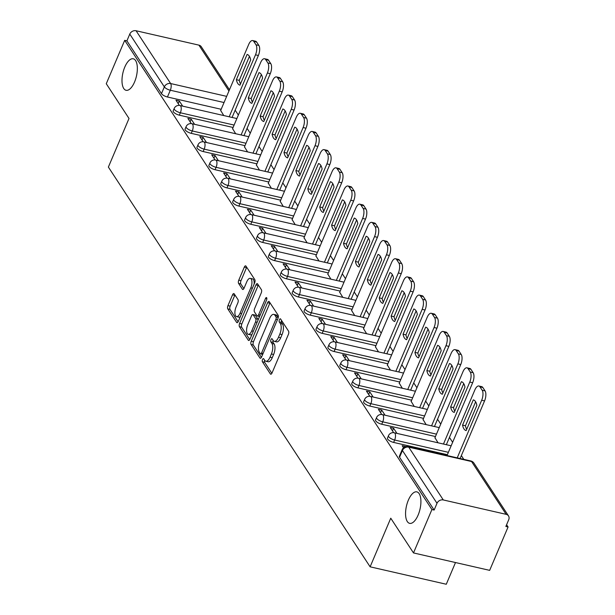 <?xml version="1.0" encoding="UTF-8"?>
<svg xmlns="http://www.w3.org/2000/svg" width="615" height="615" viewBox="0 0 615 615"><rect width="100%" height="100%" fill="white"/><g stroke="black" fill="none" stroke-linecap="round" stroke-linejoin="round"><path stroke-width="0.92" d="M262.536 359.498A1.737 0.746 -77.1 0 0 262.421 361.797L270.385 373.951A2.475 1.069 -77.1 0 0 270.738 374.228A2.475 1.069 -77.1 0 0 272.038 372.951L288.389 334.429A2.475 1.069 -77.1 0 0 288.55 331.147L280.594 318.993A1.737 0.746 -77.1 0 0 280.34 318.801A1.737 0.746 -77.1 0 0 279.433 319.692A1.737 0.746 -77.1 0 0 279.318 321.991L280.348 323.567A7.926 3.413 -77.1 0 1 279.84 334.076L278.48 337.281A7.926 3.413 -77.1 0 1 274.313 341.348A7.926 3.413 -77.1 0 1 273.175 340.472L272.145 338.896A1.737 0.746 -77.1 0 0 271.892 338.704A1.737 0.746 -77.1 0 0 270.984 339.595A1.737 0.746 -77.1 0 0 270.869 341.894L271.899 343.462A7.926 3.413 -77.1 0 1 271.392 353.971L270.031 357.184A7.926 3.413 -77.1 0 1 265.865 361.251A7.926 3.413 -77.1 0 1 264.727 360.375L263.697 358.799A1.737 0.746 -77.1 0 0 263.443 358.607A1.737 0.746 -77.1 0 0 262.536 359.498M264.658 360.267A1.737 0.746 -77.1 0 0 264.642 362.304L271.861 373.328M281.555 320.461A1.737 0.746 -77.1 0 0 281.539 322.498L282.569 324.074L280.348 323.567M273.106 340.364A1.737 0.746 -77.1 0 0 273.091 342.401L274.121 343.977L271.899 343.462M134.554 82.003A16.151 6.957 -77.1 0 0 133.271 58.794A16.151 6.957 -77.1 0 0 124.784 67.081A16.151 6.957 -77.1 0 0 126.067 90.29A16.151 6.957 -77.1 0 0 134.554 82.003M418.123 515.07A16.151 6.957 -77.1 0 0 416.839 491.869A16.151 6.957 -77.1 0 0 408.352 500.156A16.151 6.957 -77.1 0 0 409.636 523.357A16.151 6.957 -77.1 0 0 418.123 515.07M234.2 293.832A2.475 1.069 -77.1 0 0 233.846 293.555A2.475 1.069 -77.1 0 0 232.547 294.823L227.957 305.632A2.475 1.069 -77.1 0 0 227.796 308.914L236.637 322.414A2.475 1.069 -77.1 0 0 236.99 322.69A2.475 1.069 -77.1 0 0 238.297 321.422L254.648 282.9A2.475 1.069 -77.1 0 0 254.802 279.617L245.969 266.118A2.475 1.069 -77.1 0 0 245.608 265.841A2.475 1.069 -77.1 0 0 244.309 267.11L238.766 280.163A2.475 1.069 -77.1 0 0 238.612 283.454L242.395 289.227A2.475 1.069 -77.1 0 0 242.748 289.504A2.475 1.069 -77.1 0 0 244.047 288.227L246.8 281.755A6.627 2.852 -77.1 0 1 250.282 278.357A6.627 2.852 -77.1 0 1 250.805 287.874L240.042 313.235A6.627 2.852 -77.1 0 1 236.56 316.633A6.627 2.852 -77.1 0 1 236.029 307.116L237.828 302.888A2.475 1.069 -77.1 0 0 237.99 299.605L234.2 293.832M443.292 499.949L506.137 514.332A5.051 4.213 146.8 0 1 508.513 515.923A5.051 4.213 146.8 0 1 508.728 519.706L505.861 526.463L508.082 526.97L489.663 570.359L413.495 552.931L390.756 518.199L370.122 566.822L108.378 167.08L129.012 118.464L106.272 83.732L124.691 40.344L431.915 509.543L434.136 510.05L437.004 503.293L402.433 450.503A5.051 1.745 -157 0 1 402.225 449.542L399.358 456.299A5.051 1.745 -157 0 0 399.566 457.26L402.433 450.503A5.051 4.213 146.8 0 1 408.729 447.159L443.292 499.949A5.051 4.213 146.8 0 0 437.004 503.293M413.495 552.931L431.915 509.543M251.251 341.21A2.475 1.069 -77.1 0 0 251.097 344.492L259.93 357.992A2.475 1.069 -77.1 0 0 260.291 358.268A2.475 1.069 -77.1 0 0 261.59 356.992L277.942 318.478A2.475 1.069 -77.1 0 0 278.103 315.188L269.262 301.688A2.475 1.069 -77.1 0 0 268.909 301.419A2.475 1.069 -77.1 0 0 267.602 302.688L251.251 341.21L253.472 341.717A2.475 1.069 -77.1 0 0 253.319 345L261.413 357.369M248.283 340.203L239.45 326.703A2.475 1.069 -77.1 0 1 239.604 323.421L255.955 284.899A2.475 1.069 -77.1 0 1 257.262 283.63A2.475 1.069 -77.1 0 1 257.616 283.907L261.398 289.68A2.475 1.069 -77.1 0 1 261.237 292.963L254.61 308.584A2.475 1.069 -77.1 0 0 254.449 311.874L256.955 315.703A2.475 1.069 -77.1 0 0 257.316 315.979A2.475 1.069 -77.1 0 0 258.615 314.711L265.519 298.444A1.737 0.746 -77.1 0 1 266.426 297.552A1.737 0.746 -77.1 0 1 266.564 300.043L249.944 339.211A2.475 1.069 -77.1 0 1 248.645 340.479A2.475 1.069 -77.1 0 1 248.283 340.203L249.083 340.387M221.177 109.285L167.441 96.993L170.317 90.236A5.051 1.745 -157 0 1 164.343 86.884L129.78 34.094A5.051 4.213 -33.2 0 1 136.069 30.75L198.914 45.133A5.051 4.213 -33.2 0 1 201.282 46.725L229.464 89.759M508.082 526.97L506.599 524.718M463.81 459.367L461.35 455.6M452.632 442.293L449.442 437.419M440.732 424.112L437.542 419.238M428.824 405.938L425.634 401.065M416.924 387.757L413.734 382.884M405.016 369.577L401.826 364.703M393.116 351.396L389.918 346.522M381.208 333.215L378.017 328.341M369.3 315.034L366.11 310.16M357.4 296.853L354.209 291.979M345.492 278.672L342.301 273.798M333.591 260.491L330.401 255.617M321.683 242.31L318.493 237.436M309.783 224.129L306.593 219.255M297.875 205.948L294.685 201.074M285.975 187.767L282.785 182.893M274.067 169.586L270.877 164.712M262.167 151.405L258.969 146.531M250.259 133.224L247.069 128.351M238.359 115.043L235.161 110.17M455.5 562.541L446.282 584.25L370.122 566.822M124.691 40.344L126.905 40.851L129.78 34.094M405.5 446.429L402.172 445.667L403.525 447.743M434.959 437.711L438.049 442.8M396.967 433.398L393.6 428.248L392.485 430.877M393.6 428.248L390.264 427.487L393.662 432.676M423.051 419.53L426.149 424.619M385.067 415.217L381.692 410.067L380.577 412.696M381.692 410.067L378.363 409.306L381.761 414.495M411.151 401.357L414.241 406.438M373.159 397.036L369.792 391.886L368.677 394.515M369.792 391.886L366.455 391.125L369.853 396.314M399.243 383.176L402.333 388.257M361.259 378.855L357.884 373.705L356.769 376.334M357.884 373.705L354.555 372.944L357.953 378.133M387.342 364.995L390.433 370.076M349.351 360.674L345.976 355.524L344.869 358.153M345.976 355.524L342.647 354.763L346.045 359.952M375.434 346.814L378.525 351.895M337.443 342.493L334.076 337.343L332.961 339.972M334.076 337.343L330.747 336.582L334.145 341.779M363.534 328.633L366.625 333.714M325.543 324.313L322.168 319.17L321.053 321.791M322.168 319.17L318.839 318.401L322.237 323.598M351.626 310.452L354.717 315.533M313.635 306.132L310.268 300.989L309.153 303.61M310.268 300.989L306.939 300.22L310.337 305.417M339.726 292.271L342.816 297.353M301.734 287.951L298.36 282.808L297.245 285.429M298.36 282.808L295.031 282.039L298.429 287.236M327.818 274.09L330.908 279.172M289.826 269.77L286.459 264.627L285.345 267.248M286.459 264.627L283.123 263.866L286.529 269.055M315.91 255.909L319.008 260.991M277.926 251.589L274.551 246.446L273.437 249.067M274.551 246.446L271.223 245.685L274.621 250.874M304.01 237.728L307.1 242.81M266.018 233.416L262.651 228.265L261.536 230.886M262.651 228.265L259.315 227.504L262.713 232.693M292.102 219.547L295.2 224.629M254.118 215.235L250.743 210.084L249.629 212.705M250.743 210.084L247.415 209.323L250.812 214.512M280.202 201.366L283.292 206.448M242.21 197.054L238.843 191.903L237.728 194.525M238.843 191.903L235.507 191.142L238.904 196.331M268.294 183.185L271.392 188.267M230.31 178.873L226.935 173.722L225.82 176.344M226.935 173.722L223.606 172.961L227.004 178.15M256.394 165.005L259.484 170.094M218.402 160.692L215.035 155.541L213.92 158.163M215.035 155.541L211.698 154.78L215.096 159.969M244.486 146.824L247.576 151.913M206.502 142.511L203.127 137.36L202.012 139.982M203.127 137.36L199.798 136.599L203.196 141.788M232.585 128.643L235.676 133.732M194.594 124.33L191.219 119.179L190.112 121.801M191.219 119.179L187.89 118.418L191.288 123.607M233.077 127.466L179.349 115.174L180.364 112.776A5.051 1.745 -157 0 1 174.191 108.471L173.176 110.869A5.051 1.745 23 0 0 179.349 115.174M244.985 145.647L191.257 133.355L192.272 130.957A5.051 1.745 -157 0 1 186.099 126.652L185.084 129.05A5.051 1.745 23 0 0 191.257 133.355M256.893 163.828L203.158 151.536L204.172 149.138A5.051 1.745 -157 0 1 198.007 144.833L196.985 147.231A5.051 1.745 23 0 0 203.158 151.536M268.793 182.009L215.066 169.717L216.08 167.318A5.051 1.745 -157 0 1 209.907 163.013L208.892 165.412A5.051 1.745 23 0 0 215.066 169.717M280.701 200.19L226.966 187.898L227.988 185.499A5.051 1.745 -157 0 1 221.815 181.194L220.793 183.593A5.051 1.745 23 0 0 226.966 187.898M292.602 218.371L238.874 206.079L239.888 203.68A5.051 1.745 -157 0 1 233.715 199.375L232.701 201.774A5.051 1.745 23 0 0 238.874 206.079M304.51 236.552L250.774 224.26L251.796 221.861A5.051 1.745 -157 0 1 245.623 217.556L244.601 219.955A5.051 1.745 23 0 0 250.774 224.26M316.41 254.733L262.682 242.441L263.697 240.042A5.051 1.745 -157 0 1 257.524 235.737L256.509 238.136A5.051 1.745 23 0 0 262.682 242.441M328.318 272.914L274.582 260.622L275.605 258.223A5.051 1.745 -157 0 1 269.432 253.918L268.409 256.317A5.051 1.745 23 0 0 274.582 260.622M340.218 291.095L286.49 278.803L287.505 276.404A5.051 1.745 -157 0 1 281.332 272.099L280.317 274.498A5.051 1.745 23 0 0 286.49 278.803M352.126 309.276L298.39 296.983L299.413 294.585A5.051 1.745 -157 0 1 293.24 290.28L292.217 292.679A5.051 1.745 23 0 0 298.39 296.983M364.026 327.457L310.298 315.164L311.313 312.766A5.051 1.745 -157 0 1 305.14 308.461L304.125 310.859A5.051 1.745 23 0 0 310.298 315.164M375.934 345.638L322.199 333.345L323.221 330.947A5.051 1.745 -157 0 1 317.048 326.642L316.033 329.04A5.051 1.745 23 0 0 322.199 333.345M387.842 363.819L334.106 351.519L335.121 349.128A5.051 1.745 -157 0 1 328.948 344.823L327.933 347.221A5.051 1.745 23 0 0 334.106 351.519M399.742 382L346.014 369.7L347.029 367.301A5.051 1.745 -157 0 1 340.856 363.004L339.841 365.402A5.051 1.745 23 0 0 346.014 369.7M411.65 400.18L357.915 387.881L358.937 385.482A5.051 1.745 -157 0 1 352.764 381.185L351.742 383.583A5.051 1.745 23 0 0 357.915 387.881M423.551 418.361L369.823 406.061L370.837 403.663A5.051 1.745 -157 0 1 364.664 399.366L363.65 401.764A5.051 1.745 23 0 0 369.823 406.061M435.458 436.542L381.723 424.242L382.745 421.844A5.051 1.745 -157 0 1 376.572 417.547L375.55 419.945A5.051 1.745 23 0 0 381.723 424.242M447.359 454.723L393.631 442.423L394.646 440.025A5.051 1.745 -157 0 1 388.472 435.727L387.458 438.126A5.051 1.745 23 0 0 393.631 442.423M182.686 106.149L179.319 100.998L175.99 100.237L179.388 105.426M220.677 110.462L223.768 115.551M179.319 100.998L178.204 103.62M126.905 40.851L161.476 93.649A5.051 1.745 23 0 0 167.441 96.993M434.136 510.05L399.566 457.26M265.865 361.251L268.086 361.758A7.926 3.413 -77.1 0 0 272.253 357.692L270.031 357.184M274.121 343.977A7.926 3.413 -77.1 0 1 273.614 354.486L272.253 357.692M274.313 341.348L276.535 341.855A7.926 3.413 -77.1 0 0 280.701 337.789L278.48 337.281M282.569 324.074A7.926 3.413 -77.1 0 1 282.062 334.583L280.701 337.789M270 302.826A2.475 1.069 -77.1 0 0 269.824 303.195L253.472 341.717M260.383 353.74A1.737 0.746 -77.1 0 0 260.629 353.933A1.737 0.746 -77.1 0 0 261.544 353.041L275.897 319.223A1.737 0.746 -77.1 0 0 276.004 316.925L274.92 315.272A7.926 3.413 -77.1 0 0 273.783 314.388A7.926 3.413 -77.1 0 0 269.616 318.455L259.807 341.571A7.926 3.413 -77.1 0 0 259.292 352.08L260.383 353.74M278.249 317.478A1.737 0.746 -77.1 0 0 278.226 317.44L276.004 316.925M273.783 314.388L276.004 314.895A7.926 3.413 -77.1 0 1 277.142 315.779L278.226 317.44M249.767 339.58L241.664 327.211L239.45 326.703M258.354 285.037A2.475 1.069 -77.1 0 0 258.177 285.406L241.826 323.928A2.475 1.069 -77.1 0 0 241.664 327.211M259.176 316.21A2.475 1.069 -77.1 0 0 259.53 316.487A2.475 1.069 -77.1 0 0 259.584 316.494M247.722 324.797A6.627 2.852 -77.1 0 0 248.252 334.314A6.627 2.852 -77.1 0 0 251.735 330.916L255.525 321.983A2.475 1.069 -77.1 0 0 255.686 318.701L253.172 314.865A2.475 1.069 -77.1 0 0 252.819 314.596A2.475 1.069 -77.1 0 0 251.52 315.864L247.722 324.797M248.252 334.314L250.474 334.829A6.627 2.852 -77.1 0 0 252.019 334.314M258.139 319.9A2.475 1.069 -77.1 0 0 257.908 319.208L255.686 318.701M252.819 314.596L255.041 315.103A2.475 1.069 -77.1 0 1 255.394 315.372L257.908 319.208M236.56 316.633L238.781 317.148A6.627 2.852 -77.1 0 0 240.327 316.633M254.103 284.192A6.627 2.852 -77.1 0 0 252.496 278.864L250.282 278.357M246.707 267.248A2.475 1.069 -77.1 0 0 246.53 267.617L240.988 280.671A2.475 1.069 -77.1 0 0 240.826 283.961L243.871 288.604M234.945 294.962A2.475 1.069 -77.1 0 0 234.769 295.331L230.179 306.139A2.475 1.069 -77.1 0 0 230.018 309.422L238.12 321.791M466.155 430.6L476.871 405.346A15.775 6.788 -77.1 0 0 473.289 399.865L462.565 425.119A15.775 6.788 -77.1 0 0 466.155 430.6M457.222 457.86L481.676 400.25A7.572 3.26 -77.1 0 0 482.16 390.218L479.946 386.835A7.572 3.26 -77.1 0 0 478.862 385.997A7.572 3.26 -77.1 0 0 474.888 389.879L447.02 455.523M466.693 429.316A15.775 6.788 -77.1 0 1 465.455 425.78L475.633 401.803M478.862 385.997L481.753 386.658A7.572 3.26 102.9 0 1 482.837 387.496L485.051 390.871A7.572 3.26 102.9 0 1 484.566 400.911L481.676 400.25M460.112 458.521L484.566 400.911M465.455 425.78L462.565 425.119M454.247 412.419L464.971 387.166A15.775 6.788 -77.1 0 0 461.381 381.684L450.664 406.938A15.775 6.788 -77.1 0 0 454.247 412.419M443.469 444.038L469.768 382.069A7.572 3.26 -77.1 0 0 470.26 372.037L468.046 368.654A7.572 3.26 -77.1 0 0 466.954 367.816A7.572 3.26 -77.1 0 0 462.98 371.698L434.866 437.934M454.793 411.135A15.775 6.788 -77.1 0 1 453.547 407.599L463.725 383.629M466.954 367.816L469.845 368.477A7.572 3.26 102.9 0 1 470.929 369.315L473.143 372.698A7.572 3.26 102.9 0 1 472.658 382.73L469.768 382.069M446.352 444.699L472.658 382.73M453.547 407.599L450.664 406.938M442.346 394.238L453.063 368.985A15.775 6.788 -77.1 0 0 449.48 363.503L438.756 388.757A15.775 6.788 -77.1 0 0 442.346 394.238M431.561 425.857L457.868 363.888A7.572 3.26 -77.1 0 0 458.352 353.856L456.138 350.473A7.572 3.26 -77.1 0 0 455.054 349.635A7.572 3.26 -77.1 0 0 451.072 353.517L422.959 419.753M442.885 392.954A15.775 6.788 -77.1 0 1 441.647 389.418L451.817 365.448M455.054 349.635L457.937 350.296A7.572 3.26 102.9 0 1 459.028 351.134L461.242 354.517A7.572 3.26 102.9 0 1 460.75 364.549L457.868 363.888M434.451 426.518L460.75 364.549M441.647 389.418L438.756 388.757M430.438 376.057L441.163 350.804A15.775 6.788 -77.1 0 0 437.573 345.322L426.856 370.576A15.775 6.788 -77.1 0 0 430.438 376.057M419.661 407.676L445.96 345.707A7.572 3.26 -77.1 0 0 446.452 335.675L444.238 332.292A7.572 3.26 -77.1 0 0 443.146 331.454A7.572 3.26 -77.1 0 0 439.171 335.336L411.058 401.572M430.984 374.773A15.775 6.788 -77.1 0 1 429.739 371.237L439.917 347.267M443.146 331.454L446.036 332.115A7.572 3.26 102.9 0 1 447.12 332.953L449.334 336.336A7.572 3.26 102.9 0 1 448.85 346.368L445.96 345.707M422.543 408.337L448.85 346.368M429.739 371.237L426.856 370.576M418.538 357.876L429.255 332.623A15.775 6.788 -77.1 0 0 425.665 327.142L414.948 352.395A15.775 6.788 -77.1 0 0 418.538 357.876M407.753 389.495L434.059 327.526A7.572 3.26 -77.1 0 0 434.544 317.494L432.33 314.111A7.572 3.26 -77.1 0 0 431.246 313.273A7.572 3.26 -77.1 0 0 427.264 317.156L399.15 383.391M419.076 356.592A15.775 6.788 -77.1 0 1 417.839 353.056L428.009 329.087M431.246 313.273L434.129 313.934A7.572 3.26 102.9 0 1 435.22 314.772L437.434 318.155A7.572 3.26 102.9 0 1 436.942 328.187L434.059 327.526M410.643 390.156L436.942 328.187M417.839 353.056L414.948 352.395M406.63 339.695L417.347 314.442A15.775 6.788 -77.1 0 0 413.764 308.961L403.048 334.214A15.775 6.788 -77.1 0 0 406.63 339.695M395.852 371.314L422.151 309.345A7.572 3.26 -77.1 0 0 422.643 299.313L420.429 295.93A7.572 3.26 -77.1 0 0 419.338 295.092A7.572 3.26 -77.1 0 0 415.363 298.975L387.25 365.21M407.176 338.419A15.775 6.788 -77.1 0 1 405.931 334.875L416.109 310.906M419.338 295.092L422.228 295.754A7.572 3.26 102.9 0 1 423.312 296.591L425.526 299.974A7.572 3.26 102.9 0 1 425.042 310.006L422.151 309.345M398.735 371.975L425.042 310.006M405.931 334.875L403.048 334.214M394.73 321.514L405.446 296.261A15.775 6.788 -77.1 0 0 401.856 290.78L391.14 316.033A15.775 6.788 -77.1 0 0 394.73 321.514M383.945 353.133L410.251 291.164A7.572 3.26 -77.1 0 0 410.735 281.132L408.521 277.749A7.572 3.26 -77.1 0 0 407.438 276.911A7.572 3.26 -77.1 0 0 403.455 280.794L375.342 347.029M395.268 320.238A15.775 6.788 -77.1 0 1 394.03 316.694L404.201 292.725M407.438 276.911L410.32 277.573A7.572 3.26 102.9 0 1 411.412 278.411L413.626 281.793A7.572 3.26 102.9 0 1 413.134 291.825L410.251 291.164M386.835 353.794L413.134 291.825M394.03 316.694L391.14 316.033M382.822 303.333L393.539 278.08A15.775 6.788 -77.1 0 0 389.956 272.599L379.232 297.852A15.775 6.788 -77.1 0 0 382.822 303.333M372.044 334.952L398.343 272.983A7.572 3.26 -77.1 0 0 398.835 262.951L396.621 259.568A7.572 3.26 -77.1 0 0 395.53 258.731A7.572 3.26 -77.1 0 0 391.555 262.613L363.434 328.848M383.368 302.057A15.775 6.788 -77.1 0 1 382.123 298.513L392.301 274.544M395.53 258.731L398.42 259.392A7.572 3.26 102.9 0 1 399.504 260.23L401.718 263.612A7.572 3.26 102.9 0 1 401.234 273.644L398.343 272.983M374.927 335.613L401.234 273.644M382.123 298.513L379.232 297.852M370.914 285.152L381.638 259.899A15.775 6.788 -77.1 0 0 378.048 254.425L367.332 279.671A15.775 6.788 -77.1 0 0 370.914 285.152M360.136 316.771L386.443 254.81A7.572 3.26 -77.1 0 0 386.927 244.77L384.713 241.388A7.572 3.26 -77.1 0 0 383.629 240.55A7.572 3.26 -77.1 0 0 379.647 244.432L351.534 310.667M371.46 283.876A15.775 6.788 -77.1 0 1 370.215 280.332L380.393 256.363M383.629 240.55L386.512 241.211A7.572 3.26 102.9 0 1 387.604 242.049L389.818 245.431A7.572 3.26 102.9 0 1 389.326 255.463L386.443 254.81M363.027 317.432L389.326 255.463M370.215 280.332L367.332 279.671M359.014 266.971L369.73 241.718A15.775 6.788 -77.1 0 0 366.148 236.245L355.424 261.498A15.775 6.788 -77.1 0 0 359.014 266.971M348.228 298.598L374.535 236.629A7.572 3.26 -77.1 0 0 375.019 226.589L372.813 223.207A7.572 3.26 -77.1 0 0 371.721 222.369A7.572 3.26 -77.1 0 0 367.747 226.251L339.626 292.486M359.56 265.695A15.775 6.788 -77.1 0 1 358.314 262.151L368.493 238.182M371.721 222.369L374.612 223.03A7.572 3.26 102.9 0 1 375.696 223.868L377.91 227.25A7.572 3.26 102.9 0 1 377.425 237.282L374.535 236.629M351.119 299.251L377.425 237.282M358.314 262.151L355.424 261.498M347.106 248.791L357.83 223.537A15.775 6.788 -77.1 0 0 354.24 218.064L343.524 243.317A15.775 6.788 -77.1 0 0 347.106 248.791M336.328 280.417L362.635 218.448A7.572 3.26 -77.1 0 0 363.119 208.408L360.905 205.026A7.572 3.26 -77.1 0 0 359.821 204.188A7.572 3.26 -77.1 0 0 355.839 208.07L327.726 274.305M347.652 247.514A15.775 6.788 -77.1 0 1 346.406 243.978L356.585 220.001M359.821 204.188L362.704 204.849A7.572 3.26 102.9 0 1 363.796 205.687L366.002 209.069A7.572 3.26 102.9 0 1 365.518 219.109L362.635 218.448M339.211 281.07L365.518 219.109M346.406 243.978L343.524 243.317M335.206 230.61L345.922 205.356A15.775 6.788 -77.1 0 0 342.34 199.883L331.616 225.136A15.775 6.788 -77.1 0 0 335.206 230.61M324.42 262.236L350.727 200.267A7.572 3.26 -77.1 0 0 351.211 190.227L349.005 186.845A7.572 3.26 -77.1 0 0 347.913 186.007A7.572 3.26 -77.1 0 0 343.939 189.889L315.818 256.124M335.744 229.334A15.775 6.788 -77.1 0 1 334.506 225.797L344.684 201.82M347.913 186.007L350.804 186.668A7.572 3.26 102.9 0 1 351.888 187.506L354.102 190.888A7.572 3.26 102.9 0 1 353.617 200.928L350.727 200.267M327.311 262.897L353.617 200.928M334.506 225.797L331.616 225.136M323.298 212.429L334.022 187.175A15.775 6.788 -77.1 0 0 330.432 181.702L319.715 206.955A15.775 6.788 -77.1 0 0 323.298 212.429M312.52 244.055L338.827 182.086A7.572 3.26 -77.1 0 0 339.311 172.046L337.097 168.664A7.572 3.26 -77.1 0 0 336.013 167.826A7.572 3.26 -77.1 0 0 332.031 171.708L303.918 237.951M323.844 211.153A15.775 6.788 -77.1 0 1 322.598 207.616L332.776 183.639M336.013 167.826L338.896 168.487A7.572 3.26 102.9 0 1 339.987 169.325L342.194 172.707A7.572 3.26 102.9 0 1 341.709 182.747L338.827 182.086M315.403 244.716L341.709 182.747M322.598 207.616L319.715 206.955M311.398 194.248L322.114 168.994A15.775 6.788 -77.1 0 0 318.532 163.521L307.808 188.774A15.775 6.788 -77.1 0 0 311.398 194.248M300.612 225.874L326.919 163.905A7.572 3.26 -77.1 0 0 327.403 153.865L325.189 150.483A7.572 3.26 -77.1 0 0 324.105 149.645A7.572 3.26 -77.1 0 0 320.131 153.527L292.01 219.77M311.936 192.972A15.775 6.788 -77.1 0 1 310.698 189.435L320.876 165.458M324.105 149.645L326.996 150.306A7.572 3.26 102.9 0 1 328.079 151.144L330.293 154.526A7.572 3.26 102.9 0 1 329.801 164.566L326.919 163.905M303.503 226.535L329.801 164.566M310.698 189.435L307.808 188.774M299.49 176.067L310.214 150.813A15.775 6.788 -77.1 0 0 306.624 145.34L295.907 170.593A15.775 6.788 -77.1 0 0 299.49 176.067M288.712 207.693L315.011 145.724A7.572 3.26 -77.1 0 0 315.503 135.684L313.289 132.31A7.572 3.26 -77.1 0 0 312.197 131.464A7.572 3.26 -77.1 0 0 308.223 135.354L280.109 201.589M300.035 174.791A15.775 6.788 -77.1 0 1 298.79 171.254L308.968 147.277M312.197 131.464L315.088 132.125A7.572 3.26 102.9 0 1 316.171 132.963L318.386 136.346A7.572 3.26 102.9 0 1 317.901 146.385L315.011 145.724M291.595 208.354L317.901 146.385M298.79 171.254L295.907 170.593M287.589 157.886L298.306 132.632A15.775 6.788 -77.1 0 0 294.723 127.159L283.999 152.412A15.775 6.788 -77.1 0 0 287.589 157.886M276.804 189.512L303.11 127.543A7.572 3.26 -77.1 0 0 303.595 117.503L301.381 114.129A7.572 3.26 -77.1 0 0 300.297 113.283A7.572 3.26 -77.1 0 0 296.315 117.173L268.202 183.408M288.127 156.61A15.775 6.788 -77.1 0 1 286.89 153.074L297.06 129.096M300.297 113.283L303.18 113.944A7.572 3.26 102.9 0 1 304.271 114.782L306.485 118.165A7.572 3.26 102.9 0 1 305.993 128.204L303.11 127.543M279.694 190.173L305.993 128.204M286.89 153.074L283.999 152.412M275.681 139.705L286.406 114.452A15.775 6.788 -77.1 0 0 282.815 108.978L272.099 134.231A15.775 6.788 -77.1 0 0 275.681 139.705M264.904 171.331L291.203 109.362A7.572 3.26 -77.1 0 0 291.695 99.322L289.481 95.948A7.572 3.26 -77.1 0 0 288.389 95.102A7.572 3.26 -77.1 0 0 284.414 98.992L256.301 165.227M276.227 138.429A15.775 6.788 -77.1 0 1 274.982 134.893L285.16 110.915M288.389 95.102L291.279 95.763A7.572 3.26 102.9 0 1 292.363 96.609L294.577 99.984A7.572 3.26 102.9 0 1 294.093 110.024L291.203 109.362M267.786 171.992L294.093 110.024M274.982 134.893L272.099 134.231M263.781 121.524L274.498 96.271A15.775 6.788 -77.1 0 0 270.907 90.797L260.191 116.051A15.775 6.788 -77.1 0 0 263.781 121.524M252.996 153.15L279.302 91.181A7.572 3.26 -77.1 0 0 279.787 81.142L277.573 77.767A7.572 3.26 -77.1 0 0 276.489 76.921A7.572 3.26 -77.1 0 0 272.507 80.811L244.393 147.047M264.319 120.248A15.775 6.788 -77.1 0 1 263.082 116.712L273.252 92.734M276.489 76.921L279.371 77.582A7.572 3.26 102.9 0 1 280.463 78.428L282.677 81.803A7.572 3.26 102.9 0 1 282.185 91.843L279.302 91.181M255.886 153.812L282.185 91.843M263.082 116.712L260.191 116.051M251.873 103.343L262.59 78.09A15.775 6.788 -77.1 0 0 259.007 72.616L248.291 97.87A15.775 6.788 -77.1 0 0 251.873 103.343M241.095 134.969L267.394 73.001A7.572 3.26 -77.1 0 0 267.886 62.961L265.672 59.586A7.572 3.26 -77.1 0 0 264.581 58.74A7.572 3.26 -77.1 0 0 260.606 62.63L232.493 128.866M252.419 102.067A15.775 6.788 -77.1 0 1 251.174 98.531L261.352 74.553M264.581 58.74L267.471 59.401A7.572 3.26 102.9 0 1 268.555 60.247L270.769 63.622A7.572 3.26 102.9 0 1 270.285 73.662L267.394 73.001M243.978 135.631L270.285 73.662M251.174 98.531L248.291 97.87M239.973 85.162L250.689 59.916A15.775 6.788 -77.1 0 0 247.099 54.435L236.383 79.689A15.775 6.788 -77.1 0 0 239.973 85.162M229.187 116.788L255.494 54.82A7.572 3.26 -77.1 0 0 255.978 44.78L253.764 41.405A7.572 3.26 -77.1 0 0 252.68 40.559A7.572 3.26 -77.1 0 0 248.698 44.449L220.585 110.685M240.511 83.886A15.775 6.788 -77.1 0 1 239.273 80.35L249.444 56.372M252.68 40.559L255.563 41.22A7.572 3.26 102.9 0 1 256.655 42.066L258.869 45.441A7.572 3.26 102.9 0 1 258.377 55.481L255.494 54.82M232.078 117.45L258.377 55.481M239.273 80.35L236.383 79.689M264.642 362.304L262.421 361.797M281.539 322.498L279.318 321.991M273.091 342.401L270.869 341.894M224.044 102.528L170.317 90.236A5.051 2.176 102.9 0 0 170.639 83.54L226.666 96.363M228.941 90.989L198.914 45.133M136.069 30.75L170.639 83.54A5.051 4.213 146.8 0 0 164.343 86.884L161.476 93.649M506.137 514.332L471.567 461.534L408.729 447.159A5.051 2.176 -77.1 0 0 407.999 446.598A5.051 5.051 0 0 0 402.225 449.542M234.1 125.068L180.364 112.776A5.051 2.176 102.9 0 0 180.695 106.088A5.051 2.176 102.9 0 0 179.964 105.526A5.051 5.051 0 0 0 174.191 108.471M246 143.249L192.272 130.957A5.051 2.176 102.9 0 0 192.595 124.268A5.051 2.176 102.9 0 0 191.872 123.707A5.051 5.051 0 0 0 186.099 126.652M257.908 161.43L204.172 149.138A5.051 2.176 102.9 0 0 204.503 142.449A5.051 2.176 102.9 0 0 203.773 141.888A5.051 5.051 0 0 0 198.007 144.833M269.816 179.611L216.08 167.318A5.051 2.176 102.9 0 0 216.403 160.63A5.051 2.176 102.9 0 0 215.681 160.069A5.051 5.051 0 0 0 209.907 163.013M281.716 197.792L227.988 185.499A5.051 2.176 102.9 0 0 228.311 178.804A5.051 2.176 102.9 0 0 227.588 178.25A5.051 5.051 0 0 0 221.815 181.194M293.624 215.973L239.888 203.68A5.051 2.176 102.9 0 0 240.211 196.985A5.051 2.176 102.9 0 0 239.489 196.431A5.051 5.051 0 0 0 233.715 199.375M305.524 234.154L251.796 221.861A5.051 2.176 102.9 0 0 252.119 215.165A5.051 2.176 102.9 0 0 251.397 214.612A5.051 5.051 0 0 0 245.623 217.556M317.432 252.335L263.697 240.042A5.051 2.176 102.9 0 0 264.019 233.346A5.051 2.176 102.9 0 0 263.297 232.785A5.051 5.051 0 0 0 257.524 235.737M329.332 270.515L275.605 258.223A5.051 2.176 102.9 0 0 275.927 251.527A5.051 2.176 102.9 0 0 275.205 250.966A5.051 5.051 0 0 0 269.432 253.918M341.24 288.696L287.505 276.404A5.051 2.176 102.9 0 0 287.835 269.708A5.051 2.176 102.9 0 0 287.105 269.147A5.051 5.051 0 0 0 281.332 272.099M353.141 306.877L299.413 294.585A5.051 2.176 102.9 0 0 299.736 287.889A5.051 2.176 102.9 0 0 299.013 287.328A5.051 5.051 0 0 0 293.24 290.28M365.049 325.058L311.313 312.766A5.051 2.176 102.9 0 0 311.644 306.07A5.051 2.176 102.9 0 0 310.913 305.509A5.051 5.051 0 0 0 305.14 308.461M376.949 343.239L323.221 330.947A5.051 2.176 102.9 0 0 323.544 324.251A5.051 2.176 102.9 0 0 322.821 323.69A5.051 5.051 0 0 0 317.048 326.642M388.857 361.42L335.121 349.128A5.051 2.176 102.9 0 0 335.452 342.432A5.051 2.176 102.9 0 0 334.721 341.871A5.051 5.051 0 0 0 328.948 344.823M400.757 379.601L347.029 367.301A5.051 2.176 102.9 0 0 347.352 360.613A5.051 2.176 102.9 0 0 346.629 360.052A5.051 5.051 0 0 0 340.856 363.004M412.665 397.782L358.937 385.482A5.051 2.176 102.9 0 0 359.26 378.794A5.051 2.176 102.9 0 0 358.53 378.233A5.051 5.051 0 0 0 352.764 381.185M424.573 415.963L370.837 403.663A5.051 2.176 102.9 0 0 371.16 396.975A5.051 2.176 102.9 0 0 370.438 396.414A5.051 5.051 0 0 0 364.664 399.366M436.473 434.144L382.745 421.844A5.051 2.176 102.9 0 0 383.068 415.156A5.051 2.176 102.9 0 0 382.346 414.595A5.051 5.051 0 0 0 376.572 417.547M448.381 452.325L394.646 440.025A5.051 2.176 102.9 0 0 394.968 433.337A5.051 2.176 102.9 0 0 394.246 432.776A5.051 5.051 0 0 0 388.472 435.727M470.844 460.973A5.051 2.176 -77.1 0 1 471.567 461.534A5.051 4.213 -33.2 0 1 473.942 463.133A5.051 5.051 0 0 0 470.844 460.973L407.999 446.598M273.614 354.486L271.392 353.971M282.062 334.583L279.84 334.076M271.177 374.135L270.385 373.951M269.824 303.195L267.602 302.688M260.729 358.176L259.93 357.992M253.319 345L251.097 344.492M263.12 353.402L261.544 353.041M277.473 319.585L275.897 319.223M277.142 315.779L274.92 315.272M241.826 323.928L239.604 323.421M258.177 285.406L255.955 284.899M260.191 315.065L258.615 314.711M266.864 298.752L265.519 298.444M253.311 331.277L251.735 330.916M257.101 322.345L255.525 321.983M255.394 315.372L253.172 314.865M241.618 313.596L240.042 313.235M252.381 288.235L250.805 287.874M243.186 289.411L242.395 289.227M240.826 283.961L238.612 283.454M240.988 280.671L238.766 280.163M246.53 267.617L244.309 267.11M237.436 322.598L236.637 322.414M230.018 309.422L227.796 308.914M230.179 306.139L227.957 305.632M234.769 295.331L232.547 294.823M482.837 387.496L479.946 386.835M485.051 390.871L482.16 390.218M470.929 369.315L468.046 368.654M473.143 372.698L470.26 372.037M459.028 351.134L456.138 350.473M461.242 354.517L458.352 353.856M447.12 332.953L444.238 332.292M449.334 336.336L446.452 335.675M435.22 314.772L432.33 314.111M437.434 318.155L434.544 317.494M423.312 296.591L420.429 295.93M425.526 299.974L422.643 299.313M411.412 278.411L408.521 277.749M413.626 281.793L410.735 281.132M399.504 260.23L396.621 259.568M401.718 263.612L398.835 262.951M387.604 242.049L384.713 241.388M389.818 245.431L386.927 244.77M375.696 223.868L372.813 223.207M377.91 227.25L375.019 226.589M363.796 205.687L360.905 205.026M366.002 209.069L363.119 208.408M351.888 187.506L349.005 186.845M354.102 190.888L351.211 190.227M339.987 169.325L337.097 168.664M342.194 172.707L339.311 172.046M328.079 151.144L325.189 150.483M330.293 154.526L327.403 153.865M316.171 132.963L313.289 132.31M318.386 136.346L315.503 135.684M304.271 114.782L301.381 114.129M306.485 118.165L303.595 117.503M292.363 96.609L289.481 95.948M294.577 99.984L291.695 99.322M280.463 78.428L277.573 77.767M282.677 81.803L279.787 81.142M268.555 60.247L265.672 59.586M270.769 63.622L267.886 62.961M256.655 42.066L253.764 41.405M258.869 45.441L255.978 44.78M394.246 432.776L451.149 445.798M382.346 414.595L439.241 427.617M370.438 396.414L427.34 409.436M358.53 378.233L415.433 391.255M346.629 360.052L403.532 373.074M334.721 341.871L391.624 354.893M322.821 323.69L379.724 336.713M310.913 305.509L367.816 318.532M299.013 287.328L355.916 300.351M287.105 269.147L344.008 282.17M275.205 250.966L332.108 263.989M263.297 232.785L320.2 245.808M251.397 214.612L308.292 227.627M239.489 196.431L296.392 209.446M227.588 178.25L284.484 191.265M215.681 160.069L272.583 173.084M203.773 141.888L260.675 154.903M191.872 123.707L248.775 136.73M179.964 105.526L236.867 118.549M508.513 515.923L473.942 463.133M262.69 354.401L260.629 353.933M259.53 316.487L257.316 315.979"/></g></svg>
